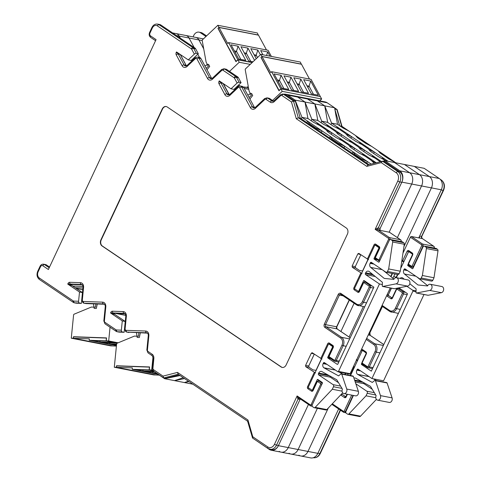 <?xml version="1.0" encoding="UTF-8"?>
<svg xmlns="http://www.w3.org/2000/svg" width="482" height="482" viewBox="0 0 482 482"><rect width="100%" height="100%" fill="white"/><g stroke="black" fill="none" stroke-linecap="round" stroke-linejoin="round"><path stroke-width="0.72" d="M332.562 404.796A0.94 0.572 -55.9 0 1 332.423 404.741A0.94 0.572 -55.9 0 1 332.363 403.844L332.453 403.645M347.6 374.99L348.185 373.749M392.902 278.271L394.915 273.987M440.723 179.931L441.289 180.045A7.754 5.959 101 0 1 443.163 190.372L441.205 189.992L419.635 236.041A1.573 1.205 -79 0 0 420.015 238.132L411.393 236.511A0.94 0.572 124.1 0 0 410.411 237.228L421.557 244.76A0.627 0.482 101 0 1 421.708 245.597L412.176 265.944A0.627 0.482 101 0 1 411.501 266.221L408.82 264.407A0.627 0.482 101 0 1 408.67 263.57L412.646 255.074A1.573 1.205 -79 0 0 412.267 252.984L408.76 250.616A1.573 1.205 -79 0 0 407.073 251.309L402.669 260.72L401.898 260.352M410.411 237.228L402.97 253.116M350.155 375.49L354.017 367.23L353.246 366.983M334.815 109.034L339.677 125.736M193.071 36.891L193.722 35.499A6.236 4.79 101 0 1 199.012 32.149A6.236 4.79 101 0 1 200.416 32.74L205.965 36.487M340.262 410.037L319.879 453.55A1.573 0.313 -154.9 0 0 320.271 453.52C318.638 456.671 316.312 458.069 313.3 457.719L313.3 457.719A7.754 5.959 -79 0 0 319.879 453.55L317.921 453.17A7.754 5.959 101 0 1 317.837 453.345A8.477 6.513 101 0 1 310.649 457.9L300.786 455.984A8.477 6.513 101 0 1 298.882 455.183M317.921 453.17L338.641 408.941L317.843 453.345L307.98 451.429A8.477 6.513 101 0 1 300.786 455.984L290.923 454.062A8.477 6.513 101 0 1 289.019 453.267M362.163 350.782L357.716 360.211M353.396 366.657L354.632 366.802M357.542 360.168L356.337 359.62M354.017 367.23L354.378 367.338M397.469 274.481L396.102 277.391L393.788 276.391M404.049 261.304L408.507 251.887M334.857 109.059L336.816 109.444L341.66 126.206L348.667 130.941M339.846 125.856L341.871 126.29L349.058 131.146M402.669 260.72L403.874 261.268M401.187 267.42L400.855 267.377M396.102 277.391L396.445 277.536M420.015 238.132L421.967 238.512A3.139 0.627 25.1 0 0 422.322 238.56L433.752 246.248A0.94 0.572 -55.9 0 1 433.914 246.495M421.967 238.512A1.573 1.205 101 0 1 421.587 236.421L443.163 190.372A1.573 0.313 -154.9 0 0 443.548 190.342L421.768 236.445A1.573 0.313 -154.9 0 1 421.587 236.421L419.635 236.041M341.997 126.374L337.195 109.757L334.629 107.962M413.809 266.558L413.387 266.48L422.919 246.133A1.573 1.205 -79 0 0 422.539 244.043L433.619 246.194L422.322 238.56A1.573 1.374 93.6 0 1 421.768 236.445M386.576 382.612A0.615 0.476 101 0 1 387.064 382.961L375.448 380.702L380.467 395.614A3.139 2.41 101 0 1 380.051 398.873A3.139 2.41 101 0 1 377.611 400.156A3.139 2.41 101 0 1 376.147 395.68L370.465 386.347L355.632 378.159A3.139 2.41 -79 0 0 355.077 377.96A3.139 2.41 -79 0 0 353.921 378.093M406.862 286.272L412.761 290.26A0.627 0.482 101 0 1 412.911 291.098L371.947 378.545L358.12 369.2A0.94 0.723 -79 0 0 357.114 369.622L356.849 370.176A3.139 2.41 -79 0 0 357.608 374.357L372.291 382.443L374.737 380.473A0.615 0.476 101 0 1 375.448 380.702M408.248 263.943L407.796 264.907A0.627 0.482 -79 0 0 407.947 265.739L412.279 268.667A0.627 0.482 -79 0 0 412.954 268.39L422.997 246.947A1.567 1.205 101 0 1 424.329 246.103A1.567 1.205 101 0 1 424.684 246.248L425.835 247.031A1.567 1.205 101 0 1 426.383 248.561L422.389 275.499L421.214 278.006A1.567 1.205 101 0 1 419.882 278.849A1.567 1.205 101 0 1 419.533 278.704L405.091 268.944A0.94 0.723 -79 0 0 404.079 269.36L403.82 269.914A3.139 2.41 -79 0 0 404.428 273.987L417.954 284.97L427.546 285.953A3.139 2.41 101 0 1 430.209 284.266L441.825 286.525A3.139 2.41 101 0 1 442.53 286.82A3.139 2.41 101 0 1 443.591 290.086A3.139 2.41 101 0 1 441.355 292.682L428.143 295.273A0.615 0.476 101 0 1 427.805 295.207M430.209 284.266A3.139 2.41 101 0 1 430.914 284.561A3.139 2.41 101 0 1 431.974 287.826A3.139 2.41 101 0 1 429.739 290.423L416.526 293.014A0.615 0.476 101 0 1 415.99 292.399L416.129 288.869L409.821 283.741M424.329 246.103L435.945 248.363A1.567 1.205 101 0 1 436.3 248.507L437.451 249.29A1.567 1.205 101 0 1 437.999 250.821L434.005 277.759L432.83 280.265A1.567 1.205 101 0 1 431.498 281.108L419.882 278.849M416.785 276.849L427.679 285.693M423.991 294.508L383.564 380.804L371.947 378.545M373.134 378.774L376.478 380.611M387.064 382.961L392.083 397.873A3.139 2.41 101 0 1 391.667 401.132A3.139 2.41 101 0 1 389.227 402.416L377.611 400.156M363.711 382.618A0.94 0.723 -79 0 0 364 383.714L372.267 389.299M376.4 399.391L360.548 416.153A1.567 1.205 101 0 1 359.53 416.538L347.914 414.279A1.567 1.205 101 0 1 347.558 414.128L346.407 413.351A1.567 1.205 101 0 1 346.028 411.26L353.433 395.451M392.234 297.798A0.627 0.482 101 0 1 391.86 297.768L388.558 295.538A0.627 0.482 -79 0 1 388.402 294.701L391.462 288.176M396.373 277.686L397.843 274.553M400.693 268.462L408.362 252.092A0.627 0.482 -79 0 1 409.037 251.809L412.339 254.044A0.627 0.482 101 0 1 412.478 254.189M396.867 288.23L396.662 288.67M361.916 362.844L361.482 363.771A0.627 0.482 -79 0 0 361.633 364.609L371.333 371.164L407.338 294.297A0.627 0.482 -79 0 0 407.188 293.46L398.867 287.838M362.964 350.727L366.025 352.908A0.627 0.482 101 0 1 366.133 353.011M362.723 350.679A0.627 0.482 -79 0 0 362.048 350.956L350.528 375.562M345.925 396.662A0.627 0.482 101 0 1 345.546 396.638L342.244 394.403A0.627 0.482 -79 0 1 342.093 393.565L342.196 393.342M355.837 383.793L366.826 391.215A1.567 1.205 101 0 1 367.206 393.306L366.031 395.812L348.932 413.899A1.567 1.205 101 0 1 347.914 414.279M404.259 279.211L402.747 277.993A3.139 2.41 -79 0 0 402.042 277.698A3.139 2.41 -79 0 0 400.066 278.397M428.143 295.273L416.526 293.014M369.037 376.581L357.608 374.357M369.17 376.671L357.764 374.454M375.779 397.71L366.031 395.812M434.005 277.759L422.389 275.499M197.252 38.054A6.905 5.308 101 0 1 198.897 39.928L203.711 48.839L198.897 39.928A6.905 5.308 -79 0 0 197.252 38.054A6.905 5.308 -79 0 0 195.698 37.403A6.905 5.308 101 0 1 197.252 38.054M388.094 161.307L331.58 123.115L337.496 124.266L343.07 128.031L349.167 131.206L355.361 135.388L357.517 137.798L365.772 143.377L371.875 146.546L378.069 150.733L380.226 153.137L388.48 158.717L395.987 162.838M384.136 159.669L382.563 157.566L382.081 158.602M373.628 153.433L374.303 151.987L368.748 149.42M361.428 144.329L359.855 142.226L359.373 143.256M82.777 289.718L81.35 289.441A6.905 5.308 -79 0 0 81.982 289.513L82.796 289.543L81.982 289.513A6.905 5.308 101 0 1 81.35 289.441L76.331 288.465M300.28 398.939L278.391 445.675L288.254 447.591A8.477 6.513 101 0 1 281.06 452.146A8.477 6.513 101 0 0 288.254 447.591L308.456 404.464L288.254 447.591L298.117 449.513A8.477 6.513 101 0 1 290.923 454.062A8.477 6.513 101 0 0 298.117 449.513L317.403 408.338L298.117 449.513L307.98 451.429L328.302 408.037L307.98 451.429A8.477 6.513 101 0 1 300.786 455.984M349.076 337.002L363.308 306.618L349.076 337.002M418.744 237.939L441.295 189.794L431.432 187.878L403.94 246.573L431.432 187.878A8.477 6.513 -79 0 0 429.384 176.587L414.315 166.404L384.732 160.651L399.795 170.833A8.477 6.513 -79 0 1 401.849 182.124L379.316 230.221M441.295 189.794A8.477 6.513 -79 0 0 439.247 178.503L424.178 168.32L414.315 166.404L429.384 176.587L419.521 174.671L404.452 164.489L419.521 174.671L409.658 172.755L394.589 162.573L409.658 172.755L399.795 170.833M337.496 124.266L334.598 107.781L324.735 105.865L317.343 100.871A9.417 7.236 -79 0 0 315.228 99.985A9.417 7.236 101 0 1 317.343 100.871L324.735 105.865L331.58 123.115L330.905 124.555M247.796 87.941L247.031 86.525L247.796 87.941M327.633 122.35L324.735 105.865L314.873 103.949L307.48 98.955L297.617 97.039L305.01 102.033L297.617 97.039L287.76 95.123A9.417 7.236 -79 0 0 285.639 94.231L295.502 96.153A9.417 7.236 101 0 1 297.617 97.039A9.417 7.236 -79 0 0 295.502 96.153L305.365 98.069A9.417 7.236 101 0 1 307.48 98.955A9.417 7.236 -79 0 0 305.365 98.069L325.091 101.907A9.417 7.236 101 0 1 327.206 102.793L307.48 98.955L314.873 103.949L321.717 121.199L327.633 122.35L333.207 126.115L339.31 129.284L345.498 133.472L347.655 135.876L355.915 141.455L362.012 144.63L368.206 148.817L370.363 151.221L378.617 156.801L386.124 160.922M334.598 107.781L327.206 102.793M350.926 138.087L351.601 136.647L346.046 134.08M338.726 128.983L337.153 126.88L336.665 127.911M327.513 121.645L327.832 122.482M187.39 36.138A6.905 5.308 101 0 1 189.034 38.006L194.168 47.507L189.034 38.006A6.905 5.308 -79 0 0 187.39 36.138A6.905 5.308 -79 0 0 185.835 35.487A6.905 5.308 101 0 1 187.39 36.138M381.274 161.446L321.717 121.199L321.042 122.639M374.273 157.753L372.7 155.65L372.218 156.686M363.765 151.511L364.446 150.071L358.885 147.504M351.565 142.407L349.992 140.304L349.51 141.34M75.21 287.706L82.952 287.983L75.21 287.706M340.907 331.483L354.119 303.268L340.907 331.483M439.247 178.503L429.384 176.587A8.477 6.513 -79 0 1 431.432 187.878L421.569 185.956L397.385 237.596L421.569 185.956A8.477 6.513 -79 0 0 419.521 174.671A8.477 6.513 -79 0 1 421.569 185.956L411.712 184.04A8.477 6.513 -79 0 0 409.658 172.755A8.477 6.513 -79 0 1 411.712 184.04L401.849 182.124M192.818 384.19L184.365 382.545L188.992 381.599M197.801 54.231L199.536 57.436L197.801 54.231M238.584 85.019A10.405 4.549 46.7 0 0 240.054 85.941M243.723 87.152A10.405 4.549 46.7 0 0 245.169 86.874M341.063 136.171L341.738 134.725L336.183 132.158M328.863 127.067L327.29 124.965L326.808 125.995M317.65 119.729L317.969 120.566M177.527 34.222A6.905 5.308 101 0 1 179.177 36.09L180.268 38.114L179.177 36.09A6.905 5.308 -79 0 0 177.527 34.222A6.905 5.308 -79 0 0 175.972 33.571A6.905 5.308 101 0 1 177.527 34.222M376.189 162.759L311.854 119.277L317.771 120.428L323.344 124.193L329.447 127.369L335.635 131.556L337.792 133.96L346.052 139.539L352.149 142.714L358.343 146.896L360.5 149.306L368.754 154.885L374.857 158.054L380.256 161.705M375.864 162.844L371.73 160.934M364.41 155.837L362.838 153.734L362.356 154.764M353.909 149.595L354.583 148.155L349.022 145.588M341.708 140.491L340.135 138.388L339.647 139.425M72.764 286.055L82.976 286.422L72.764 286.055M290.923 454.062L281.06 452.146A8.477 6.513 101 0 1 279.156 451.351M389.155 232.185L411.712 184.04L389.155 232.185M188.414 381.214L184.365 382.545L174.502 380.629L184.522 378.581M234.818 88.568L235.21 89.297L234.818 88.568M191.95 59.738L192.348 60.467L191.95 59.738M317.771 120.428L314.873 103.949L305.01 102.033L311.854 119.277L311.179 120.723M331.2 134.249L331.875 132.809L326.32 130.242M319 125.145L317.427 123.043L316.945 124.079M307.787 117.813L308.112 118.644M371.11 164.067L301.991 117.361L307.908 118.512L313.481 122.277L319.584 125.453L325.778 129.634L327.929 132.044L336.189 137.623L342.286 140.792L348.48 144.98L350.637 147.384L358.891 152.963L364.995 156.138L371.188 160.325L374.159 163.284M366.724 163.073L367.423 161.578L361.187 158.698L354.993 154.511L352.975 151.818L352.276 153.312M344.015 147.733L344.72 146.233L338.478 143.353L332.291 139.171L330.272 136.472L329.567 137.966M156.572 373.182A9.417 7.236 -79 0 0 157.252 373.719L164.639 378.707L180.057 375.562M164.886 378.183L164.639 378.707L174.502 380.629L183.274 377.737M72.276 284.476L82.229 284.832M93.442 303.853L94.177 308.396L96.322 308.474L97.292 303.991M115.517 313.348A4.392 3.374 -79 0 0 116.066 313.517A4.392 3.374 -79 0 0 116.469 313.565L125.133 313.872M136.478 332.743L137.201 337.442L139.346 337.521L140.334 332.875M254.249 439.192L269.293 449.429A8.477 6.513 101 0 0 271.197 450.23A8.477 6.513 101 0 0 278.391 445.675M384.311 161.542L384.732 160.651L382.877 161.265M287.76 95.123L295.147 100.111L301.991 117.361L301.292 118.855M285.639 94.231A9.417 7.236 -79 0 0 283.717 94.195M247.802 95.081L251.538 93.369L252.707 95.532L249.899 98.961M224.907 84.699L223.781 84.483L229.33 94.749M223.781 84.483A4.392 3.374 -79 0 0 223.094 83.579M204.904 65.889L208.531 64.281L209.7 66.438L207.001 69.77M180.298 54.508L186.383 65.769M294.755 100.949L295.147 100.111L305.01 102.033L307.908 118.512M354.77 154.993L354.993 154.511M360.964 159.18L361.187 158.698M332.062 139.653L332.291 139.171M338.256 143.835L338.478 143.353M315.547 128.495L315.776 128.013L309.583 123.826L307.564 121.127L306.865 122.621M309.36 124.308L309.583 123.826M321.313 132.387L322.012 130.893L315.776 128.013M368.519 259.702L358.867 253.405L357.855 253.821L352.113 266.082L355.318 266.546L360.849 254.743M355.318 266.546L355.547 267.799L359.578 270.523L362.723 270.974M355.547 267.799L352.342 267.335L362.03 273.541M308.992 367.182L308.763 365.928L305.558 365.464L305.787 366.718L308.992 367.182L313.023 369.905L316.168 370.363M268.191 448.555A7.754 5.959 -79 0 0 269.938 449.284A7.754 5.959 -79 0 0 276.517 445.121L278.476 445.501L300.045 399.445A1.573 1.205 101 0 1 300.352 398.988M278.476 445.501A7.754 5.959 101 0 1 271.896 449.664L267.968 448.465A1.573 0.958 124.1 0 1 267.859 446.971L252.797 436.794L252.773 438.132M252.797 436.794L247.953 420.027L177.472 372.399L163.03 376.129L163.723 377.954L165.675 378.334L179.051 374.882M147.42 333.134L126.995 332.092L146.516 332.791A3.121 2.398 101 0 1 146.799 332.821C147.974 333.357 148.462 334.369 148.263 335.858L146.847 350.04L147.426 350.004L148.836 335.821A4.687 3.603 -79 0 0 145.685 331.038L126.164 330.339A1.548 1.193 101 0 1 125.669 330.176A1.548 1.193 101 0 1 125.121 328.76L126.356 316.355A4.669 3.591 -79 0 0 123.211 311.595L112.469 311.209A2.193 1.687 -79 0 0 110.806 312.408L110.547 312.963A1.573 0.313 25.1 0 0 112.565 313.854L112.824 313.3A0.627 0.482 101 0 1 113.3 312.957L124.043 313.342A3.103 2.386 101 0 1 124.332 313.372C125.495 313.903 125.977 314.909 125.778 316.391L124.543 328.796L125.121 328.76M126.007 331.761A3.121 2.398 -79 0 0 126.706 332.056L128.664 332.435A3.121 2.398 -79 0 0 128.953 332.472M124.946 313.686L115.252 313.336A0.627 0.482 -79 0 0 114.782 313.68L114.523 314.234L112.565 313.854M116.361 331.417A3.121 2.398 -79 0 0 117.06 331.712L119.018 332.092A3.121 2.398 -79 0 0 119.301 332.122L124.151 332.297L125.23 321.47L114.523 314.234M83.223 302.889A3.121 2.398 -79 0 0 83.928 303.184L85.88 303.564A3.121 2.398 -79 0 0 86.17 303.594L104.383 304.244M82.169 284.778L72.475 284.428A0.627 0.482 -79 0 0 72.005 284.772L71.728 285.356L82.446 292.598L79.506 292.026L78.584 301.262L73.74 301.087A1.548 1.193 101 0 1 73.246 300.925L39.283 277.969A4.663 3.585 101 0 1 38.156 271.758L40.512 266.727A2.175 1.669 101 0 1 42.844 265.763L48.387 269.51L156.072 39.626L150.529 35.885A1.573 0.958 124.1 0 0 150.637 37.373C149.149 36.126 148.793 34.505 149.571 32.511L151.926 27.48A1.573 0.313 -154.9 0 0 152.36 27.956L150.004 32.987A2.175 1.669 -79 0 0 150.529 35.885M73.577 302.509A3.121 2.398 -79 0 0 74.282 302.804L76.24 303.184A3.121 2.398 -79 0 0 76.524 303.214L81.374 303.389L82.446 292.598M46.441 264.943A3.748 2.88 -79 0 0 45.603 264.588L43.645 264.208A3.748 2.88 -79 0 1 44.483 264.564L46.441 264.943L49.544 267.04M160.964 25.07L159.006 24.684A6.236 4.79 101 0 0 157.608 24.1L159.56 24.48A6.236 4.79 101 0 1 160.964 25.07L194.927 48.019A3.121 2.398 101 0 1 195.674 48.863L193.716 48.483L196.355 53.369A1.573 0.735 151.6 0 0 194.342 54.147L188.251 59.882L176.496 51.942L176.225 52.526A1.573 0.313 25.1 0 0 178.244 53.418A0.627 0.482 -79 0 0 178.244 54.08L184.1 64.913A3.103 2.386 -79 0 0 184.841 65.751A3.103 2.386 -79 0 0 185.534 66.046L187.016 65.492L195.222 57.762A1.573 0.687 -133.3 0 0 195.312 58.714L187.106 66.444A4.669 3.591 101 0 1 182.082 65.691L176.231 54.858A2.193 1.687 101 0 1 176.225 52.526M188.251 59.882L191.191 60.455L198.313 53.749L195.674 48.863M186.486 65.877A3.103 2.386 101 0 1 186.052 65.293L180.202 54.46A0.627 0.482 101 0 1 180.19 54.436M200.946 58.569L198.994 58.189A3.121 2.398 101 0 0 198.247 57.34A3.121 2.398 101 0 0 197.542 57.051L199.5 57.43A3.121 2.398 101 0 1 200.946 58.569L211.441 77.988L209.483 77.608A3.121 2.398 -79 0 0 210.23 78.452A3.121 2.398 -79 0 0 210.929 78.747L212.423 78.186L221.66 69.492A1.573 0.687 -133.3 0 0 221.75 70.438L212.514 79.138A4.687 3.603 101 0 1 207.471 78.385L196.975 58.961A1.548 1.193 -79 0 0 196.608 58.545A1.548 1.193 -79 0 0 195.312 58.714M211.881 78.578A3.121 2.398 101 0 1 211.441 77.988M226.642 69.45L224.684 69.071A3.121 2.398 101 0 0 223.979 68.775L225.938 69.155A3.121 2.398 101 0 1 226.642 69.45L237.704 76.927A3.121 2.398 101 0 1 238.451 77.771L236.493 77.391L239.132 82.277A1.573 0.735 151.6 0 0 237.12 83.055L230.999 88.815L219.262 80.886L219.003 81.434A1.573 0.313 25.1 0 0 221.021 82.326A0.627 0.482 -79 0 0 221.021 82.988L226.877 93.821A3.103 2.386 -79 0 0 227.618 94.659A3.103 2.386 -79 0 0 228.311 94.954L229.793 94.4L237.975 86.694A1.573 0.687 -133.3 0 0 238.066 87.646L229.884 95.352A4.669 3.591 101 0 1 224.859 94.599L219.009 83.766A2.193 1.687 101 0 1 219.003 81.434M230.999 88.815L233.945 89.387L241.09 82.657L238.451 77.771M229.263 94.785A3.103 2.386 101 0 1 228.83 94.201L223.003 83.41M239.735 87.893A1.573 0.735 -28.4 0 1 241.747 87.115A3.121 2.398 101 0 0 241 86.272A3.121 2.398 101 0 0 240.301 85.977L242.259 86.356A3.121 2.398 101 0 1 243.705 87.495L241.747 87.115L252.375 106.793A3.121 2.398 -79 0 0 253.122 107.637A3.121 2.398 -79 0 0 253.827 107.932L255.315 107.372L264.672 98.557A1.573 0.687 -133.3 0 0 264.763 99.509L255.406 108.323A4.687 3.603 101 0 1 250.363 107.564L239.735 87.893A1.548 1.193 -79 0 0 239.361 87.471A1.548 1.193 -79 0 0 238.066 87.646M254.773 107.763A3.121 2.398 101 0 1 254.333 107.173L243.705 87.495M269.655 98.521L267.697 98.141A3.121 2.398 101 0 0 266.998 97.846L268.956 98.226A3.121 2.398 101 0 1 269.655 98.521L273.511 101.124M285.507 94.701L283.549 94.321A3.121 2.398 101 0 0 282.85 94.026L284.808 94.406A3.121 2.398 101 0 1 285.507 94.701L295.406 101.389L300.25 118.156L369.001 164.615M367.326 259.123L374.002 244.88A1.573 1.205 101 0 1 375.683 244.181L379.195 246.555A1.573 1.205 101 0 1 379.575 248.646L375.592 257.141A0.627 0.482 -79 0 0 375.743 257.978L378.43 259.792A0.627 0.482 -79 0 0 379.099 259.515L388.631 239.168A0.627 0.482 -79 0 0 388.48 238.331L375.165 229.33L397.783 181.051A6.188 4.754 -79 0 0 396.282 172.809L381.22 162.633L382.503 161.193L384.461 161.572L399.879 171.99L397.921 171.61A7.754 5.959 101 0 1 399.801 181.937L378.225 227.992L380.184 228.372A1.573 1.205 -79 0 0 380.563 230.462L378.605 230.083A3.139 0.627 -154.9 0 1 378.171 229.974L375.165 229.33L378.009 227.938A1.573 0.313 25.1 0 0 378.225 227.992A1.573 1.205 101 0 0 378.605 230.083M397.783 181.051A1.573 0.313 25.1 0 0 399.801 181.937L401.753 182.317A7.754 5.959 -79 0 0 399.879 171.99M401.753 182.317L380.184 228.372M378.009 227.938A1.573 0.988 105.6 0 0 378.171 229.974L389.462 237.608L400.542 239.765L389.396 232.234L380.563 230.462M352.342 267.335L352.113 266.082M124.151 332.297L122.193 331.917A1.573 1 -87.9 0 1 121.362 330.17L116.517 329.995A1.548 1.193 101 0 1 116.023 329.833L104.962 322.356A1.548 1.193 101 0 1 104.407 320.934L105.805 306.938A4.687 3.603 -79 0 0 102.648 302.154L83.38 301.467A1.548 1.193 101 0 1 82.892 301.304A1.548 1.193 101 0 1 82.338 299.882L83.579 287.447A4.669 3.591 -79 0 0 80.434 282.681L69.691 282.295A2.193 1.687 -79 0 0 68.028 283.5L67.751 284.085L79.506 292.026M121.362 330.17L122.289 320.898L110.547 312.963M315.475 372.929L305.787 366.718M305.558 365.464L311.3 353.204L314.222 354.083M311.3 353.204L312.149 352.716M312.312 352.788L321.964 359.084M100.943 239.777L101.256 239.843A4.651 3.573 -79 0 0 102.383 246.037L102.07 245.977A4.651 3.573 101 0 1 100.943 239.777L162.199 109.016A4.651 3.573 -79 0 1 166.145 106.516A4.651 3.573 -79 0 1 167.194 106.956L346.275 227.974A4.651 3.573 -79 0 1 347.402 234.174L286.145 364.934A4.651 3.573 101 0 1 282.199 367.435A4.651 3.573 101 0 1 281.151 366.995L281.464 367.055A4.651 3.573 -79 0 0 282.356 367.459M102.07 245.977L281.151 366.995M101.256 239.843L162.512 109.077A4.651 3.573 101 0 1 166.302 106.552M102.383 246.037L281.464 367.055M198.313 53.749L196.355 53.369M241.09 82.657L239.132 82.277M295.406 101.389L293.454 101.009L298.298 117.777L367.995 164.874M300.25 118.156L298.298 117.777L296.297 118.735L291.453 101.967L293.454 101.009L283.549 94.321A1.573 0.958 -55.9 0 0 281.91 95.52A1.548 1.193 -79 0 0 280.62 95.683L274.162 101.684A4.687 3.603 101 0 1 270.263 102.178L266.058 99.34A1.548 1.193 -79 0 0 264.763 99.509M367.778 164.928L382.503 161.193L397.921 171.61A1.573 0.958 -55.9 0 0 396.282 172.809M381.22 162.633L366.778 166.362L368.061 164.922M314.294 354.131L308.763 365.928M81.374 303.389L79.416 303.009A1.573 1 -87.9 0 1 78.584 301.262M71.728 285.356L69.77 284.976L70.047 284.392A0.627 0.482 101 0 1 70.517 284.049L81.265 284.434A3.103 2.386 101 0 1 81.554 284.464C82.717 284.995 83.199 286.001 83 287.483L81.765 299.918L82.338 299.882M67.751 284.085A1.573 0.313 25.1 0 0 69.77 284.976M125.23 321.47L122.289 320.898M267.859 446.971A6.188 4.754 101 0 0 274.499 444.229L297.117 395.951L299.069 398.12L310.498 405.844A0.94 0.572 -55.9 0 1 310.432 404.946L297.117 395.951L297.87 399.012A1.573 0.313 25.1 0 0 298.087 399.066L300.045 399.445M247.549 421.057L252.556 438.048L267.968 448.465M247.953 420.027L247.929 421.37M177.472 372.399L178.165 374.225M163.03 376.129L153.487 369.682A1.573 0.958 124.1 0 0 153.595 371.17L163.723 377.954L178.099 374.243M299.105 398.144L299.123 398.15A1.573 0.988 -74.4 0 0 299.105 398.144L299.105 398.144A1.573 0.988 -74.4 0 0 297.87 399.012M382.497 286.398A0.615 0.476 -79 0 0 382.81 286.447L394.427 288.706L407.639 286.121A3.139 2.41 -79 0 0 409.941 283.03A3.139 2.41 -79 0 0 408.109 279.964L396.493 277.704A3.139 2.41 -79 0 0 393.83 279.391L384.238 278.409L370.712 267.426A3.139 2.41 101 0 1 370.098 263.353L370.363 262.798A0.94 0.723 101 0 1 371.369 262.377L385.817 272.137A1.567 1.205 -79 0 0 386.166 272.288A1.567 1.205 -79 0 0 387.498 271.444L388.673 268.938L392.667 242A1.567 1.205 -79 0 0 392.119 240.464L390.968 239.687A1.567 1.205 -79 0 0 390.613 239.542A1.567 1.205 -79 0 0 389.281 240.379L379.238 261.828A0.627 0.482 101 0 1 378.563 262.106L374.231 259.177A0.627 0.482 101 0 1 374.08 258.34L378.774 248.314A0.627 0.482 -79 0 0 378.623 247.477L375.321 245.248A0.627 0.482 -79 0 0 374.647 245.525L354.686 288.134A0.627 0.482 -79 0 0 354.836 288.971L358.138 291.206A0.627 0.482 -79 0 0 358.813 290.923L363.512 280.898A0.627 0.482 101 0 1 364.187 280.62L373.881 287.176L337.876 364.043A0.627 0.482 101 0 1 337.201 364.32L327.917 358.042A0.627 0.482 101 0 1 327.766 357.21L332.459 347.185A0.627 0.482 -79 0 0 332.309 346.347L329.007 344.118A0.627 0.482 -79 0 0 328.332 344.395L308.372 387.004A0.627 0.482 -79 0 0 308.528 387.841L311.83 390.071A0.627 0.482 -79 0 0 312.499 389.793L317.198 379.768A0.627 0.482 101 0 1 317.873 379.491L322.205 382.419A0.627 0.482 101 0 1 322.356 383.25L312.312 404.699A1.567 1.205 -79 0 0 312.691 406.79L313.842 407.567A1.567 1.205 -79 0 0 314.198 407.718A1.567 1.205 -79 0 0 315.216 407.332L332.315 389.251L333.49 386.745A1.567 1.205 -79 0 0 333.11 384.654L318.668 374.894A0.94 0.723 101 0 1 318.439 373.64L318.698 373.08A3.139 2.41 101 0 1 321.361 371.393A3.139 2.41 101 0 1 321.916 371.598L336.749 379.78L342.431 389.119A3.139 2.41 -79 0 0 343.19 393.3A3.139 2.41 -79 0 0 343.895 393.595A3.139 2.41 -79 0 0 346.335 392.312A3.139 2.41 -79 0 0 346.751 389.052L341.732 374.14A0.615 0.476 -79 0 0 341.021 373.912L338.575 375.882L323.892 367.79A3.139 2.41 101 0 1 323.133 363.615L323.398 363.054A0.94 0.723 101 0 1 324.404 362.639L337.816 371.7A0.627 0.482 -79 0 0 338.491 371.423L379.454 283.976L365.633 274.632A0.94 0.723 101 0 1 365.404 273.378L365.663 272.824A3.139 2.41 101 0 1 368.326 271.137A3.139 2.41 101 0 1 369.031 271.432L382.413 282.307L382.274 285.838A0.615 0.476 -79 0 0 382.497 286.398M394.113 288.658A0.615 0.476 -79 0 0 394.427 288.706M343.895 393.595L355.511 395.849A3.139 2.41 -79 0 0 357.951 394.571A3.139 2.41 -79 0 0 358.367 391.312L353.348 376.4A0.615 0.476 -79 0 0 353.011 376.044L341.395 373.785M382.81 286.447L396.023 283.862A3.139 2.41 -79 0 0 398.325 280.777A3.139 2.41 -79 0 0 396.493 277.704M386.166 272.288L397.783 274.547A1.567 1.205 -79 0 0 399.114 273.704L400.289 271.197L404.284 244.26A1.567 1.205 -79 0 0 403.735 242.723L402.584 241.946A1.567 1.205 -79 0 0 402.229 241.795L390.613 239.542M393.963 279.132L383.07 270.282M349.432 373.96A0.627 0.482 -79 0 0 350.107 373.683L390.269 287.941M342.762 374.05L338.948 371.953M338.551 382.738L330.284 377.153A0.94 0.723 101 0 1 329.995 376.056M314.198 407.718L325.814 409.971A1.567 1.205 -79 0 0 326.832 409.592L342.684 392.824M341.732 374.14L353.348 376.4M324.049 367.887L335.454 370.104M323.892 367.79L335.321 370.013M379.454 283.976L382.407 284.549M388.673 268.938L400.289 271.197M332.315 389.251L342.063 391.143M272.547 100.473L282.229 91.351L321.681 99.027L319.729 100.865M282.229 91.351L280.91 88.911L278.958 90.749L260.955 57.424L261.979 56.454L260.858 54.382L300.31 62.051L301.334 64.214M280.91 88.911L320.361 96.581L321.681 99.027M260.858 54.382L245.567 68.781A0.94 0.723 101 0 0 245.248 69.812L249.134 91.212L251.375 95.364L249.11 97.497M309.504 79.066L301.497 64.251L262.045 56.575L260.955 57.424M301.431 64.124L261.979 56.454M249.568 94.153L250.242 93.273M261.123 57.448L279.156 90.562M278.994 90.532L280.843 88.79L271.613 71.698L270.685 72.571L262.045 56.575M280.843 88.79L320.199 96.551M271.613 71.698L311.059 79.367L320.295 96.46M318.343 95.207L310.691 81.048L303.678 79.681L311.33 93.845L318.343 95.207M308.48 93.291L300.828 79.126L293.815 77.765L301.467 91.923L308.48 93.291M298.617 91.369L290.965 77.21L283.952 75.849L291.604 90.007L298.617 91.369M288.76 89.453L281.108 75.294L274.089 73.927L281.741 88.092L288.76 89.453M306.95 85.742L309.064 86.151L310.691 81.048M307.811 87.332L309.064 86.151L313.439 94.255M297.093 83.826L299.202 84.236L300.828 79.126M297.948 85.416L299.202 84.236L303.576 92.333M287.23 81.91L289.339 82.32L290.965 77.21M288.085 83.494L289.339 82.32L293.713 90.417M277.367 79.988L279.476 80.398L281.108 75.294M278.222 81.579L279.476 80.398L283.856 88.501M229.522 71.402L239.229 62.262L250.218 64.401M239.229 62.262L237.909 59.822L235.957 61.66L217.948 28.33L218.973 27.366L217.852 25.287L257.304 32.963L258.328 35.126M237.909 59.822L252.14 62.588M217.852 25.287L202.561 39.693A0.94 0.723 101 0 0 202.241 40.723L206.127 62.124L208.369 66.275L206.212 68.305M258.424 35.035L218.973 27.366M206.561 65.058L207.242 64.184M266.498 49.977L258.491 35.156L219.039 27.486L218.117 28.36L236.156 61.473M235.993 61.443L237.843 59.702L228.607 42.609L227.685 43.476L219.039 27.486M237.843 59.702L252.237 62.497M228.607 42.609L268.058 50.279L271.378 56.424M269.956 56.147L267.691 51.954L260.672 50.592L262.937 54.785M260.401 54.809L257.828 50.038L250.809 48.676L256.243 58.726M254.556 60.316L247.965 48.122L240.946 46.754L248.598 60.919L253.008 61.774M245.754 60.364L238.102 46.2L231.083 44.838L238.735 58.997L245.754 60.364M266.564 55.49L267.691 51.954M254.086 54.737L256.195 55.147L257.828 50.038M254.942 56.328L256.195 55.147L257.496 57.551M244.223 52.815L246.332 53.225L247.965 48.122M245.079 54.406L246.332 53.225L250.712 61.328M234.36 50.899L236.469 51.309L238.102 46.2M235.222 52.49L236.469 51.309L240.849 59.413M152.722 370.194L151.703 370.001L153.029 356.728M138.876 332.827L138.539 336.237L134.424 336.093L117.174 343.214A0.94 0.723 101 0 0 116.608 344.076L114.3 367.254L116.355 367.326L116.511 365.766L149.577 366.953L149.281 369.911L151.703 370.001M153.017 370.64L149.281 369.911M155.807 374.978L153.746 374.924L114.3 367.254M117.319 365.952L149.565 367.061M116.511 365.766L117.325 365.928M116.355 367.326L155.807 374.996M149.559 367.127L116.62 365.928L116.481 367.332L155.927 375.002L159.331 375.123M116.481 367.332L132.345 367.899L132.207 369.302L149.161 369.905L149.438 367.103M153.035 370.658L149.161 369.905M132.207 369.302L158.198 374.351M153.204 370.845L149.613 370.152L135.569 369.646L142.582 371.007L153.957 371.417M154.662 371.893L145.431 371.562L152.445 372.929L156.403 373.068M157.012 373.544L155.288 373.484L157.56 373.924M142.582 371.007L143.311 369.923M152.445 372.929L153.174 371.839M118.174 342.798L108.679 340.949L110.047 327.212M95.84 303.943L95.514 307.191L91.393 307.046L74.15 314.168A0.94 0.723 101 0 0 73.583 315.029L71.276 338.207L73.33 338.28L73.487 336.719L106.552 337.906L106.257 340.864L108.679 340.949M117.542 343.057L106.257 340.864M112.782 345.931L110.721 345.877L71.276 338.207M74.294 336.906L106.54 338.015M73.487 336.719L74.294 336.876M73.33 338.28L112.782 345.949M106.534 338.081L73.595 336.882L73.451 338.286L112.902 345.956L116.409 346.082M73.451 338.286L89.321 338.852L89.182 340.256L106.136 340.858L106.414 338.057M117.512 343.076L106.136 340.858M89.182 340.256L116.463 345.558M106.588 341.105L92.544 340.599L99.557 341.961L113.607 342.467L106.588 341.105M117.259 343.178L102.401 342.515L109.42 343.883L116.602 344.136M116.56 344.588L112.264 344.437L116.493 345.257M99.557 341.961L100.286 340.876M109.42 343.883L110.149 342.792M345.769 373.279L345.184 374.52M332.363 403.844L343.509 411.381A0.627 0.482 -79 0 0 344.184 411.104L351.673 395.107M347.438 394.282L346.221 396.879A1.573 1.205 101 0 1 344.54 397.578L341.027 395.204A1.573 1.205 101 0 1 340.726 394.897M361.458 349.456A1.573 1.205 101 0 1 362.434 349.516L365.94 351.884A1.573 1.205 101 0 1 366.32 353.975L362.337 362.476A0.627 0.482 -79 0 0 362.494 363.308L367.447 366.657A0.627 0.482 -79 0 0 368.121 366.38L375.038 351.613A5.338 4.103 -79 0 0 373.743 344.51L366.169 339.388M386.811 295.333A1.573 1.205 -79 0 0 387.359 296.303L390.866 298.677A1.573 1.205 -79 0 0 392.553 297.978L396.529 289.483A0.627 0.482 101 0 1 397.204 289.206L402.157 292.55A0.627 0.482 101 0 1 402.313 293.387L395.397 308.155A5.338 4.103 101 0 1 389.667 310.516L382.093 305.401M390.998 276.722L392.499 273.517M369.116 333.104L369.694 333.219L382.268 306.371M342.503 394.577L345.714 396.891M353.011 395.367L345.395 411.634L345.877 411.73M366.663 338.334L374.731 343.787L383.371 345.467M383.786 344.576L370.074 335.309L368.248 334.954M379.906 352.86L376.249 352.149L369.333 366.91L372.99 367.627M344.184 411.104L345.395 411.634A1.573 1.205 101 0 1 344.058 412.478A1.573 1.205 101 0 1 343.708 412.333A0.94 0.572 124.1 0 1 343.57 412.273L332.423 404.741M368.121 366.38L369.333 366.91A1.573 1.205 101 0 1 368.001 367.754A1.573 1.205 101 0 1 367.646 367.609A0.94 0.572 124.1 0 1 367.513 367.555L362.554 364.205A0.94 0.572 124.1 0 0 362.693 364.259M373.743 344.51A0.94 0.572 -55.9 0 1 374.731 343.787A6.278 4.826 101 0 1 376.249 352.149L375.038 351.613M357.542 360.584L356.367 360.325M362.434 349.516A0.94 0.572 124.1 0 0 362.494 350.408L362.488 350.408A0.627 0.482 -79 0 0 361.958 350.745L361.024 350.378M344.54 397.578A0.94 0.572 -55.9 0 1 345.522 396.855A0.627 0.482 -79 0 0 345.66 396.915L347.076 394.21M341.828 393.734A0.627 0.482 -79 0 0 342.015 394.487A0.94 0.572 -55.9 0 0 341.027 395.204M370.315 335.472A0.94 0.572 124.1 0 0 370.212 335.364A0.94 0.572 124.1 0 0 370.074 335.309A1.573 1.205 101 0 1 369.694 333.219L382.443 306.486M343.509 411.381A0.94 0.572 124.1 0 0 343.57 412.273L345.998 412.851M365.94 351.884A0.94 0.572 124.1 0 0 366.007 352.782L362.488 350.408A0.94 0.572 124.1 0 0 362.633 350.468M366.32 353.975L366.007 352.782M362.337 362.476L362.078 362.187L366.061 353.692M362.494 363.308A0.94 0.572 124.1 0 0 362.554 364.205C361.988 363.802 361.825 363.127 362.078 362.187M367.447 366.657A0.94 0.572 124.1 0 0 367.513 367.555L372.514 368.634M200.416 32.74L202.368 33.119L206.543 35.939M199.012 32.149L200.97 32.529A6.236 4.79 101 0 1 202.368 33.119A1.573 0.958 124.1 0 1 202.597 33.21L206.579 35.903M355.541 135.587L371.375 146.287M378.243 150.932L394.077 161.633M440.187 179.298L441.289 180.045A1.573 0.958 124.1 0 1 441.512 180.135C444.506 182.684 445.187 186.082 443.548 190.342M421.557 244.76A0.94 0.572 -55.9 0 1 422.539 244.043L411.393 236.511M421.708 245.597L423.582 246.26M392.047 297.99L388.739 295.659M388.372 294.779L391.282 288.14M400.265 309.396L396.608 308.685L403.524 293.924L407.182 294.635M405.434 292.279L403.145 291.833L398.186 288.483L400.482 288.929M434.228 248.266C434.433 247.127 434.27 246.453 433.752 246.248A0.94 0.572 -55.9 0 0 433.619 246.194A1.573 1.205 101 0 1 434.101 248.001M402.313 293.387L403.524 293.924A1.573 1.205 -79 0 0 403.145 291.833A0.94 0.572 -55.9 0 0 402.157 292.55M411.501 266.221A0.94 0.572 124.1 0 0 411.568 267.118A0.94 0.572 124.1 0 0 411.706 267.173A1.573 1.205 -79 0 0 412.056 267.323A1.573 1.205 -79 0 0 413.387 266.48L412.176 265.944M397.204 289.206A0.94 0.572 -55.9 0 1 398.186 288.483A1.573 1.205 -79 0 0 397.837 288.332L400.319 288.82M389.667 310.516A0.94 0.572 124.1 0 0 389.733 311.414A0.94 0.572 124.1 0 0 389.866 311.468A6.278 4.826 -79 0 0 391.282 312.059A6.278 4.826 -79 0 0 396.608 308.685L395.397 308.155M401.771 261.22L403.868 261.684M387.359 296.303A0.94 0.572 -55.9 0 1 388.341 295.58A0.627 0.482 101 0 1 388.191 294.749L387.257 294.382M392.553 297.978L391.993 298.015A0.627 0.482 101 0 1 391.848 297.954A0.94 0.572 -55.9 0 0 390.866 298.677M407.073 251.309L408.284 251.845A0.627 0.482 101 0 1 408.82 251.508L408.82 251.508A0.94 0.572 124.1 0 0 408.959 251.562M408.82 264.407A0.94 0.572 124.1 0 0 408.887 265.305A0.94 0.572 124.1 0 0 409.019 265.359M408.67 263.57L408.411 263.286C408.206 264.425 408.368 265.1 408.887 265.305L411.568 267.118L413.339 267.57M412.646 255.074L412.387 254.791L408.411 263.286M412.267 252.984A0.94 0.572 124.1 0 0 412.333 253.881L412.387 254.791M408.76 250.616A0.94 0.572 124.1 0 0 408.826 251.508L412.333 253.881M396.529 289.483L396.27 289.2L392.288 297.695M441.355 292.682L429.739 290.423M416.141 290.917L412.761 290.26M416.062 291.706L412.911 291.098M359.397 370.062L357.114 369.622M360.663 370.917L356.849 370.176M392.083 397.873L380.467 395.614M361.536 381.419L354.583 380.069M363.241 382.359L354.8 380.72M364 383.714L355.24 382.009M374.315 392.673L366.826 391.215M375.707 394.963L367.206 393.306M360.548 416.153L348.932 413.899M362.247 363.922L361.482 363.771M363.765 365.025L361.633 364.609M409.369 251.875L409.037 251.809M408.616 265.064L407.796 264.907M410.17 266.172L407.947 265.739M436.3 248.507L424.684 246.248M437.451 249.29L425.835 247.031M437.999 250.821L426.383 248.561M432.83 280.265L421.214 278.006M406.362 269.806L404.079 269.36M407.627 270.655L403.82 269.914M415.833 276.204L404.428 273.987M202.223 40.572L176.508 35.572M82.784 289.67L76.222 288.393M403.597 251.767L403.181 251.688M248.79 89.345L244.223 88.453M237.493 87.146L236.523 86.959M116.469 313.565L125.76 315.367M124.543 328.796L125.778 331.67L126.706 332.056A3.121 2.398 -79 0 0 126.995 332.092A1.573 1 92.1 0 1 126.164 330.339M81.765 299.918L83 302.792L83.928 303.184A3.121 2.398 -79 0 0 84.211 303.214L103.479 303.907A3.121 2.398 101 0 1 103.763 303.937C104.937 304.473 105.425 305.486 105.227 306.974L103.829 320.97L104.407 320.934M83.38 301.467A1.573 1 92.1 0 0 84.211 303.214L86.17 303.594M147.022 332.887L146.516 332.791A1.573 1 92.1 0 1 145.685 331.038M124.555 313.439L124.043 313.342A1.573 1 92.1 0 1 123.211 311.595M103.992 304.003L103.479 303.907A1.573 1 92.1 0 1 102.648 302.154M81.771 284.531L81.265 284.434A1.573 1 92.1 0 1 80.434 282.681M362.572 270.956L367.953 259.473M343.112 295.828L339.376 295.105L325.543 324.633L336.617 326.79L349.197 299.943M360.801 273.053L353.902 287.784A1.573 1.205 101 0 0 354.282 289.869L357.789 292.243A1.573 1.205 101 0 0 359.476 291.55L363.458 283.048A0.627 0.482 -79 0 1 364.127 282.771L369.085 286.121A0.627 0.482 -79 0 1 369.236 286.959L362.319 301.72A5.338 4.103 -79 0 1 356.59 304.088L340.858 293.454A2.512 1.928 101 0 0 338.165 294.568L324.332 324.103A2.512 1.928 -79 0 0 324.94 327.447L340.672 338.075A5.338 4.103 101 0 1 341.961 345.184L335.044 359.946A0.627 0.482 101 0 1 334.369 360.229L329.417 356.879A0.627 0.482 101 0 1 329.266 356.041L333.243 347.546A1.573 1.205 -79 0 0 332.863 345.455L329.357 343.082A1.573 1.205 -79 0 0 327.67 343.78L320.771 358.506M366.778 166.362L296.297 118.735M291.453 101.967L281.91 95.52M237.12 83.055L234.481 78.168A1.548 1.193 -79 0 0 234.107 77.747L223.046 70.27A1.548 1.193 -79 0 0 221.75 70.438M194.342 54.147L191.703 49.26A1.548 1.193 -79 0 0 191.33 48.839L157.367 25.889A4.663 3.585 -79 0 0 152.36 27.956M153.487 369.682A1.548 1.193 101 0 1 152.933 368.272L153.848 358.524A4.687 3.603 -79 0 0 152.179 354.264L147.974 351.426A1.548 1.193 101 0 1 147.426 350.004M314.246 372.435L307.576 386.685A1.573 1.205 -79 0 0 307.956 388.775L311.462 391.143A1.573 1.205 -79 0 0 313.149 390.45L317.126 381.955A0.627 0.482 101 0 1 317.801 381.672L320.482 383.485A0.627 0.482 101 0 1 320.638 384.323L311.107 404.669A0.627 0.482 101 0 1 310.432 404.946M162.199 109.016L162.512 109.077M360.777 254.695L357.855 253.821M157.367 25.889A1.573 0.958 -55.9 0 1 159.006 24.684L192.969 47.64A3.121 2.398 101 0 1 193.716 48.483A1.573 0.735 -28.4 0 0 191.703 49.26M194.927 48.019L192.969 47.64A1.573 0.958 -55.9 0 0 191.33 48.839M178.346 53.189L178.864 53.538M180.202 54.46L178.244 54.08A1.573 0.735 -28.4 0 0 176.231 54.858M186.052 65.293L184.1 64.913A1.573 0.735 -28.4 0 0 182.082 65.691M196.975 58.961A1.573 0.735 -28.4 0 1 198.994 58.189L209.483 77.608A1.573 0.735 -28.4 0 0 207.471 78.385M223.046 70.27A1.573 0.958 -55.9 0 1 224.684 69.071L235.746 76.548A3.121 2.398 101 0 1 236.493 77.391A1.573 0.735 -28.4 0 0 234.481 78.168M237.704 76.927L235.746 76.548A1.573 0.958 -55.9 0 0 234.107 77.747M221.111 82.133L221.551 82.428M222.925 83.356L221.021 82.988A1.573 0.735 -28.4 0 0 219.009 83.766M228.83 94.201L226.877 93.821A1.573 0.735 -28.4 0 0 224.859 94.599M254.333 107.173L252.375 106.793A1.573 0.735 -28.4 0 0 250.363 107.564M266.058 99.34A1.573 0.958 -55.9 0 1 267.697 98.141L271.902 100.979A3.121 2.398 -79 0 0 272.601 101.274L274.083 100.726L280.542 94.725A1.573 0.693 -132.9 0 0 280.62 95.683M273.228 101.238L271.902 100.979A1.573 0.958 -55.9 0 0 270.263 102.178M388.48 238.331A0.94 0.572 124.1 0 1 389.462 237.608A1.573 1.205 101 0 1 389.842 239.699L388.631 239.168M358.433 291.291L358.969 291.562M373.46 288.073L370.447 287.489L363.53 302.256L366.543 302.841M366.778 282.374L365.115 282.054L370.068 285.398L371.736 285.724M401.03 241.566A1.573 1.205 -79 0 0 400.542 239.765A0.94 0.572 124.1 0 1 400.675 239.819L389.528 232.288M369.085 286.121A0.94 0.572 -55.9 0 1 370.068 285.398A1.573 1.205 101 0 1 370.447 287.489L369.236 286.959M379.756 260.714A1.573 1.205 101 0 1 378.979 260.889A1.573 1.205 101 0 1 378.629 260.744A0.94 0.572 -55.9 0 1 378.491 260.684A0.94 0.572 -55.9 0 1 378.43 259.792M366.615 282.265L364.76 281.904A1.573 1.205 101 0 1 365.115 282.054A0.94 0.572 -55.9 0 0 364.127 282.771M362.319 301.72L363.53 302.256A6.278 4.826 101 0 1 358.204 305.63A6.278 4.826 101 0 1 356.788 305.04A0.94 0.572 124.1 0 1 356.656 304.979L340.925 294.351A0.94 0.572 124.1 0 0 341.063 294.406M357.789 292.243A0.94 0.572 -55.9 0 1 358.777 291.52A0.627 0.482 -79 0 0 358.915 291.58L363.193 282.765L363.458 283.048M375.888 245.133A0.94 0.572 -55.9 0 1 375.749 245.079L375.743 245.073A0.627 0.482 -79 0 0 375.339 245.218M340.87 294.309A1.573 1.205 -79 0 0 340.708 294.261A1.573 1.205 -79 0 0 339.376 295.105L338.165 294.568M400.837 240.06A0.94 0.572 124.1 0 0 400.675 239.819C401.193 240.024 401.355 240.693 401.151 241.837M337.237 329.037A0.94 0.572 124.1 0 0 337.135 328.935L336.617 326.79A1.573 1.205 -79 0 0 336.996 328.881L350.173 337.786M324.332 324.103L325.543 324.633A1.573 1.205 101 0 0 325.922 326.724L336.996 328.881A0.94 0.572 124.1 0 1 337.135 328.935L350.191 337.755M340.858 293.454A0.94 0.572 124.1 0 0 340.925 294.351L340.708 294.261M356.59 304.088A0.94 0.572 124.1 0 0 356.656 304.979L364.651 306.883M354.282 289.869A0.94 0.572 -55.9 0 1 355.101 289.152M353.902 287.784L354.668 288.176M380.099 259.991L379.099 259.515M375.942 258.93A0.94 0.572 -55.9 0 1 375.809 258.87A0.94 0.572 -55.9 0 1 375.743 257.978M379.617 261.015L375.809 258.87C375.291 258.665 375.129 257.997 375.333 256.858L375.592 257.141M375.333 256.858L379.31 248.357L379.575 248.646M379.31 248.357L379.256 247.447A0.94 0.572 -55.9 0 1 379.195 246.555M379.256 247.447L375.749 245.079A0.94 0.572 -55.9 0 1 375.683 244.181M374.821 245.296L374.002 244.88M150.004 32.987A1.573 0.313 -154.9 0 1 149.571 32.511M212.514 79.138A1.573 0.687 -133.3 0 1 212.423 78.186M187.106 66.444A1.573 0.687 -133.3 0 1 187.016 65.492M274.162 101.684A1.573 0.693 -132.9 0 1 274.083 100.726M255.406 108.323A1.573 0.687 -133.3 0 1 255.315 107.372M229.884 95.352A1.573 0.687 -133.3 0 1 229.793 94.4M321.398 358.861L316.017 370.339M274.499 444.229A1.573 0.313 25.1 0 0 276.517 445.121L298.087 399.066A1.573 1.205 -79 0 1 299.195 398.204M49.206 267.757L44.483 264.564A1.573 0.958 -55.9 0 0 42.844 265.763M76.524 303.214L74.571 302.835L79.416 303.009M73.246 300.925A1.573 0.958 124.1 0 0 73.354 302.413L74.282 302.804A3.121 2.398 -79 0 0 74.571 302.835A1.573 1 92.1 0 1 73.74 301.087M72.005 284.772L70.047 284.392A1.573 0.313 25.1 0 1 68.028 283.5M72.475 284.428L70.517 284.049A1.573 1 92.1 0 1 69.691 282.295M119.301 332.122L117.349 331.743L122.193 331.917M116.023 329.833A1.573 0.958 124.1 0 0 116.132 331.327L117.06 331.712A3.121 2.398 -79 0 0 117.349 331.743A1.573 1 92.1 0 1 116.517 329.995M114.782 313.68L112.824 313.3A1.573 0.313 25.1 0 1 110.806 312.408M115.252 313.336L113.3 312.957A1.573 1 92.1 0 1 112.469 311.209M312.643 390.462L312.029 390.143M322.428 382.955L318.783 380.955L320.542 381.298M349.649 338.906L341.654 337.352L325.922 326.724A0.94 0.572 -55.9 0 0 324.94 327.447M339.268 361.066L336.255 360.482L343.172 345.714L346.184 346.305M312.282 406.296L310.498 405.844A0.94 0.572 -55.9 0 0 310.631 405.898A1.573 1.205 -79 0 0 310.986 406.049A1.573 1.205 -79 0 0 312.119 405.525M334.369 360.229A0.94 0.572 124.1 0 0 334.436 361.12A0.94 0.572 124.1 0 0 334.568 361.175A1.573 1.205 -79 0 0 334.924 361.325A1.573 1.205 -79 0 0 336.255 360.482L335.044 359.946M322.036 383.937A1.573 1.205 -79 0 0 321.47 382.768A0.94 0.572 124.1 0 0 320.482 383.485M317.801 381.672A0.94 0.572 124.1 0 1 318.783 380.955A1.573 1.205 -79 0 0 318.433 380.804L316.867 381.666L317.126 381.955M341.961 345.184L343.172 345.714A6.278 4.826 -79 0 0 341.654 337.352A0.94 0.572 -55.9 0 0 340.672 338.075M329.043 344.094A0.627 0.482 101 0 1 329.417 343.973L329.417 343.973A0.94 0.572 124.1 0 0 329.555 344.034M316.867 381.666L312.583 390.48A0.627 0.482 101 0 1 312.444 390.426A0.94 0.572 124.1 0 0 311.462 391.143M329.417 356.879A0.94 0.572 124.1 0 0 329.477 357.777A0.94 0.572 124.1 0 0 329.616 357.831M329.266 356.041L329.001 355.758C328.802 356.897 328.959 357.572 329.477 357.777L334.436 361.12L338.798 362.078M333.243 347.546L332.984 347.263L329.001 355.758M332.863 345.455A0.94 0.572 124.1 0 0 332.929 346.353L332.984 347.263M329.357 343.082A0.94 0.572 124.1 0 0 329.423 343.979L332.929 346.353M327.67 343.78L328.477 344.19M312.161 405.163L311.107 404.669M321.633 384.799L320.638 384.323M308.829 388.046A0.94 0.572 124.1 0 0 307.956 388.775M308.341 387.076L307.576 386.685M39.283 277.969A1.573 0.958 124.1 0 0 39.391 279.464L73.354 302.413M38.156 271.758A1.573 0.313 -154.9 0 1 37.723 271.288C36.409 274.686 36.969 277.415 39.391 279.464M40.512 266.727A1.573 0.313 -154.9 0 1 40.078 266.251L37.723 271.288M104.962 322.356A1.573 0.958 124.1 0 0 105.064 323.85L116.132 331.327M105.805 306.938L105.227 306.974M83.579 287.447L83 287.483M152.933 368.272L152.36 368.314L153.595 371.17M153.848 358.524L153.276 358.566L152.36 368.314M152.179 354.264A1.573 0.958 124.1 0 0 152.288 355.758L153.276 358.566M147.974 351.426A1.573 0.958 124.1 0 0 148.082 352.914L152.288 355.758M148.836 335.821L148.263 335.858M126.356 316.355L125.778 316.391M346.751 389.052L358.367 391.312M323.133 363.615L326.941 364.356M323.398 363.054L325.681 363.5M338.491 371.423L350.107 373.683M365.633 274.632L375.291 276.511M365.404 273.378L373.333 274.921M365.663 272.824L372.351 274.119M396.023 283.862L407.639 286.121M370.712 267.426L382.118 269.643M370.098 263.353L373.912 264.094M370.363 262.798L372.646 263.238M387.498 271.444L399.114 273.704M392.667 242L404.284 244.26M392.119 240.464L403.735 242.723M390.968 239.687L402.584 241.946M374.231 259.177L377.081 259.732M374.08 258.34L375.532 258.623M378.774 248.314L379.286 248.417M378.623 247.477L379.37 247.621M376.273 245.434L375.321 245.248M358.813 290.923L359.325 291.026M363.512 280.898L365.037 281.193M327.917 358.042L330.676 358.578M327.766 357.21L329.164 357.481M332.459 347.185L332.972 347.281M332.309 346.347L333.026 346.486M329.869 344.281L329.007 344.118M312.499 389.793L313.011 389.89M317.198 379.768L318.723 380.063M315.216 407.332L326.832 409.592M333.49 386.745L341.991 388.396M333.11 384.654L340.599 386.112M318.668 374.894L330.284 377.153M318.439 373.64L329.525 375.791M318.698 373.08L327.82 374.857M369.929 333.201L370.212 335.364L383.799 344.546M320.271 453.52L340.545 410.23M345.407 373.207L344.823 374.454M381.792 306.046L389.733 311.414L398.373 313.439M396.27 289.2L397.837 288.332M202.597 33.21L200.97 32.529M439.994 179.111L441.512 180.135M355.403 135.436L371.761 146.492M378.105 150.776L394.469 161.832M334.616 107.896L337.026 109.528M421.822 236.722C421.479 236.879 421.648 237.475 422.328 238.53L422.328 238.53M390.715 276.487L392.137 273.451M427.968 295.279L416.352 293.02M386.727 382.606L375.11 380.346M409.302 251.833L408.899 251.755M362.898 350.679L362.584 350.619M203.398 38.903L172.562 32.909M243.434 87.091L248.561 88.092M237.59 85.959L238.729 86.176M281.06 452.146L271.197 450.23M125.766 315.403L116.066 313.517M240.301 85.977L237.975 86.694M197.542 57.051L195.222 57.762M336.852 326.766L349.366 300.057M364.76 281.904L363.193 282.765M157.608 24.1C155.15 23.805 153.258 24.931 151.926 27.48M155.566 40.705L150.637 37.373M223.979 68.775L221.66 69.492M282.85 94.026L280.542 94.725M266.998 97.846L264.672 98.557M320.379 381.184L318.433 380.804M40.078 266.251C40.892 264.702 42.079 264.022 43.645 264.208M105.064 323.85L103.829 320.97M177.924 374.122L247.591 421.202M148.082 352.914L146.847 350.04M382.636 286.459L394.252 288.718M337.96 371.761L349.577 374.02M358.283 291.261L359.114 291.423M311.968 390.131L312.812 390.293M328.869 344.058L329.802 344.238M375.183 245.187L376.213 245.386"/></g></svg>
